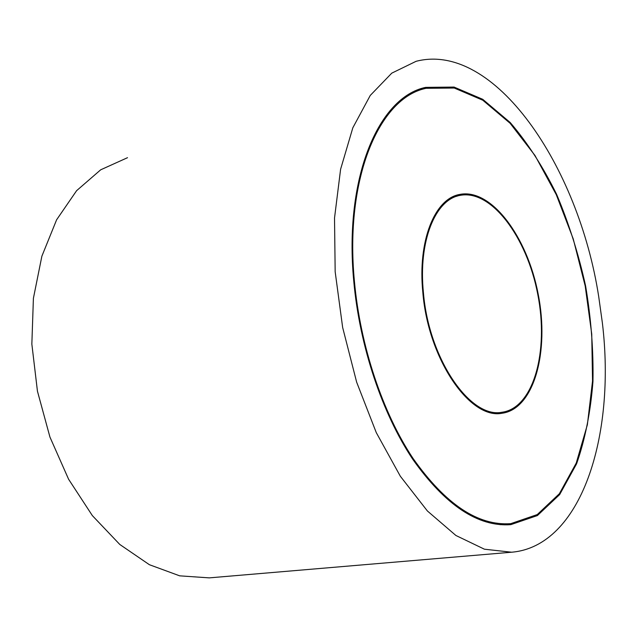 <?xml version="1.0" encoding="UTF-8"?>
<svg xmlns="http://www.w3.org/2000/svg" width="637" height="637" viewBox="0 0 637 637"><rect width="100%" height="100%" fill="white"/><g stroke="black" fill="none" stroke-linecap="round" stroke-linejoin="round"><path stroke-width="0.96" d="M127.511 157.689L100.686 169.808L76.615 190.67L56.605 219.797L41.875 256.193L33.403 298.307L31.85 344.107L37.448 391.206L49.941 437.07L68.605 479.255L92.349 515.604L119.78 544.46L149.392 564.708L179.69 575.84L209.27 577.87L511.615 552.215C581.127 546.395 616.027 436.106 602.371 322.887L598.716 296.643C578.563 165.875 494.24 41.079 416.096 61.311L391.771 73.144L370.272 95.423L352.826 127.798L340.604 169.251L334.521 218.037L335.166 271.752L342.658 327.498L356.64 382.136L376.268 432.603L400.331 476.237L427.387 510.97L455.893 535.478L484.407 549.198L511.615 552.215M422.849 292.646C428.279 359.451 470.13 419.958 502.179 413.238C534.053 408.93 549.643 351.624 538.169 294.047C527.221 236.383 491.055 187.931 459.603 194.46C434.641 198.72 417.553 240.977 422.849 292.646M354.403 281.124C344.585 178.432 379.087 97.891 426.065 88.32L454.253 88.041L482.798 100.224L510.133 123.315L534.969 155.46L556.26 194.651L573.212 238.843L585.196 285.997L591.741 334.091L592.529 381.045L587.362 424.76L576.238 463.059L559.366 493.715L537.254 514.569L510.77 523.646C478.1 526.043 445.542 504.329 413.094 458.497C382.71 412.959 360.239 345.995 354.403 281.124M423.438 292.749C428.82 358.942 470.297 418.915 502.06 412.243C533.639 407.975 549.094 351.194 537.716 294.127C526.863 236.964 491.023 188.966 459.874 195.424C435.119 199.644 418.183 241.542 423.438 292.749M353.742 281.013C343.892 177.858 378.553 96.983 425.723 87.357L454.054 87.062L482.735 99.308L510.197 122.511C527.492 142.72 542.939 166.599 556.539 194.166C568.817 223.205 578.507 253.797 585.602 285.933C591.072 318.349 593.525 350.167 592.967 381.404C590.634 411.701 585.18 439.164 576.604 463.792L559.652 494.599L537.421 515.548L510.81 524.657C477.997 527.062 445.295 505.245 412.696 459.213C382.176 413.461 359.61 346.186 353.742 281.013M456.904 195.169L459.603 194.46M500.069 524.697L510.77 523.646M457.199 196.124L450.98 197.749M502.06 412.243L495.021 413.317M425.723 87.357L418.716 89.594"/></g></svg>
